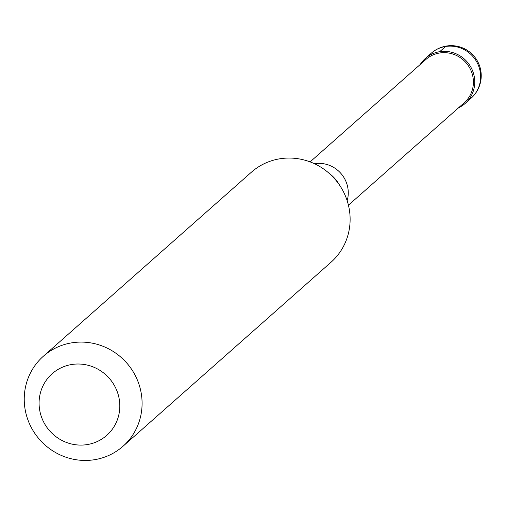 <?xml version="1.0" encoding="UTF-8"?>
<svg xmlns="http://www.w3.org/2000/svg" width="506" height="506" viewBox="0 0 506 506"><rect width="100%" height="100%" fill="white"/><g stroke="black" fill="none" stroke-linecap="round" stroke-linejoin="round"><path stroke-width="0.76" d="M474.217 76.349A30.05 28.994 48.5 0 1 465.191 103.426A30.05 28.994 48.5 0 1 458.525 107.81A30.05 28.994 -131.5 0 0 474.217 76.349A30.05 28.994 -131.5 0 0 450.593 52.023A30.05 28.994 -131.5 0 0 420.214 64.496A30.05 28.994 48.5 0 1 425.375 58.418A30.05 28.994 48.5 0 1 454.527 53.174A30.05 28.994 48.5 0 1 474.217 76.349M348.432 205.202L464.217 102.775A28.912 27.9 -131.5 0 0 472.895 76.722A28.912 27.9 -131.5 0 0 453.958 54.42A28.912 27.9 -131.5 0 0 425.907 59.461L310.121 161.888M122.977 446.279L331.019 262.241A60.094 57.994 -131.5 0 0 349.058 208.086A60.094 57.994 -131.5 0 0 340.627 186.784A60.094 57.994 -131.5 0 0 327.445 171.888A60.094 57.994 -131.5 0 0 251.381 172.217L43.339 356.256A60.094 57.994 48.5 0 1 101.649 345.769A60.094 57.994 48.5 0 1 141.022 392.125A60.094 57.994 48.5 0 1 122.977 446.279A60.094 57.994 48.5 0 1 64.667 456.766A60.094 57.994 48.5 0 1 25.3 410.41A60.094 57.994 48.5 0 1 43.339 356.256M119.081 398.292A41.169 39.727 48.5 0 1 87.083 444.61A41.169 39.727 48.5 0 1 39.81 410.815A41.169 39.727 48.5 0 1 71.801 364.497A41.169 39.727 48.5 0 1 119.081 398.292M445.609 46.463L439.708 51.688M465.191 103.426L471.092 98.208A30.05 28.994 -131.5 0 0 480.112 71.131A30.05 28.994 -131.5 0 0 460.428 47.95A30.05 28.994 -131.5 0 0 431.276 53.2L425.375 58.418M314.441 163.704A28.912 27.9 48.5 0 1 347.761 187.422A28.912 27.9 48.5 0 1 347.16 200.686M340.627 186.784L338.527 183.463A36.653 35.369 -131.5 0 0 330.488 174.38L327.445 171.888M471.092 98.208A30.05 30.05 0 0 0 460.896 47.267A30.05 30.05 0 0 0 431.276 53.2"/></g></svg>
